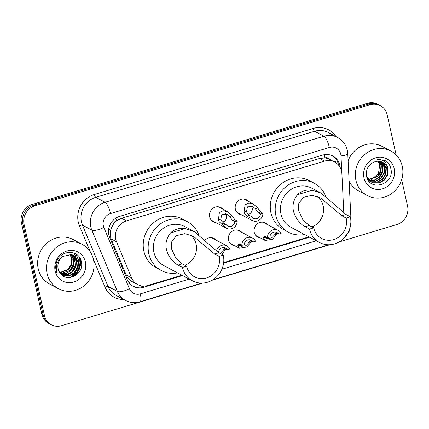 <?xml version="1.0" encoding="UTF-8"?>
<svg xmlns="http://www.w3.org/2000/svg" width="429" height="429" viewBox="0 0 429 429"><rect width="100%" height="100%" fill="white"/><g stroke="black" fill="none" stroke-linecap="round" stroke-linejoin="round"><path stroke-width="0.64" d="M260.419 237.961A8.054 7.481 -62 0 1 257.883 237.183A8.054 7.481 -62 0 1 254.247 232.309A8.054 7.481 -62 0 1 257.132 224.002A8.054 7.481 -62 0 1 265.444 222.962A8.054 7.481 -62 0 1 267.508 224.63M234.727 245.71A8.054 7.481 -62 0 1 232.196 244.932A8.054 7.481 -62 0 1 228.555 240.063A8.054 7.481 -62 0 1 231.44 231.757A8.054 7.481 -62 0 1 239.757 230.716A8.054 7.481 -62 0 1 241.822 232.384M215.846 222.581A8.054 7.481 -62 0 1 213.315 221.804A8.054 7.481 -62 0 1 209.674 216.935A8.054 7.481 -62 0 1 212.559 208.623A8.054 7.481 -62 0 1 220.876 207.582A8.054 7.481 -62 0 1 222.941 209.25M241.538 214.827A8.054 7.481 -62 0 1 239.001 214.05A8.054 7.481 -62 0 1 235.365 209.18A8.054 7.481 -62 0 1 238.251 200.869A8.054 7.481 -62 0 1 246.562 199.834A8.054 7.481 -62 0 1 248.627 201.501M343.822 213.084L341.892 173.734A15.101 14.028 118 0 0 341.548 171.192A15.101 14.028 118 0 0 334.727 162.065A15.101 14.028 118 0 0 324.453 161.127L126.475 220.881A15.101 14.028 118 0 0 116.516 241.758L131.558 277.82A15.101 14.028 118 0 0 137.612 284.54A15.101 14.028 118 0 0 147.892 285.473L181.907 275.209M112.897 224.984A15.101 14.028 -62 0 1 116.763 220.715L116.516 220.79A5.035 4.676 118 0 0 112.897 224.984L111.106 228.737C109.856 232.212 109.878 235.601 111.175 238.915L126.217 274.978C127.408 277.719 129.301 279.885 131.896 281.472L137.612 284.54M324.973 157.877L324.726 157.952A15.101 14.028 -62 0 1 329.799 159.443A15.101 14.028 -62 0 1 329.89 159.491A5.035 4.676 118 0 0 324.973 157.877A15.101 4.102 -106.8 0 0 324.168 154.735M324.726 157.952L319.508 158.499L121.53 218.254L116.763 220.715M223.67 262.602L308.955 236.862M205.196 240.015A8.054 7.481 -62 0 1 214.071 238.47A8.054 7.481 -62 0 1 216.13 240.133M340.063 167.305A15.101 14.028 118 0 0 339.747 165.17A15.101 14.028 118 0 0 332.925 156.043A15.101 14.028 118 0 0 322.646 155.105L119.557 216.398A15.101 14.028 118 0 0 109.599 237.275L127.279 279.649A15.101 14.028 118 0 0 133.333 286.368A15.101 14.028 118 0 0 143.608 287.301L182.55 275.552M332.261 155.711A15.101 14.028 -62 0 1 338.433 164.473A15.101 14.028 -62 0 1 338.567 165.154M78.856 256.601A20.131 18.704 -62 0 1 78.7 264.076A20.131 18.704 -62 0 0 78.856 256.601M74.029 273.691A20.131 18.704 -62 0 1 69.707 277.568A20.131 18.704 -62 0 0 74.029 273.691M80.368 258.96A20.131 18.704 -62 0 1 80.432 260.215M80.416 261.454A20.131 18.704 -62 0 1 73.552 276.26M401.662 179.703L407.55 206.054A15.101 14.028 -62 0 1 396.83 224.517L339.071 241.951M202.874 283.054L61.583 325.697A15.101 14.028 -62 0 1 51.303 324.764A15.101 14.028 -62 0 1 44.482 315.631L24.078 224.34A15.101 14.028 -62 0 1 34.803 205.877L370.045 104.703A15.101 14.028 -62 0 1 380.325 105.636A15.101 14.028 -62 0 1 387.146 114.768L396.133 154.976M329.922 244.712L212.023 280.293M51.303 324.764L48.675 323.364A15.101 14.028 -62 0 1 41.854 314.232L21.45 222.946A15.101 14.028 -62 0 1 32.17 204.483L367.417 103.303L368.731 104A15.101 14.028 -62 0 1 379.011 104.933A15.101 14.028 -62 0 0 368.731 104L33.489 205.18L368.731 104L370.045 104.703M21.45 222.946L22.764 223.643A15.101 14.028 -62 0 1 33.489 205.18A15.101 14.028 -62 0 0 22.764 223.643L43.168 314.934L22.764 223.643L24.078 224.34M49.989 324.067A15.101 14.028 -62 0 1 43.168 314.934A15.101 14.028 -62 0 0 49.989 324.067M223.595 263.165L309.604 237.205M144.047 286.073L142.294 286.604A15.101 14.028 -62 0 1 132.684 286.004M71.933 277.188A20.131 18.704 118 0 0 80.094 259.77M80.046 258.864A20.131 18.704 118 0 0 79.987 258.21M367.417 103.303A15.101 14.028 -62 0 1 377.697 104.236L380.325 105.636M355.909 180.314A25.166 23.381 -62 0 1 364.923 154.349A25.166 23.381 -62 0 1 390.91 151.099A25.166 23.381 -62 0 1 402.279 166.318A25.166 23.381 -62 0 1 393.259 192.289A25.166 23.381 -62 0 1 367.278 195.533A25.166 23.381 -62 0 1 355.909 180.314M348.112 160.88A25.166 23.381 -62 0 1 382.041 146.38L390.91 151.099M394.213 168.753A16.409 15.246 -62 0 1 382.561 188.819A16.409 15.246 -62 0 1 363.974 177.879A16.409 15.246 -62 0 1 375.627 157.813A16.409 15.246 -62 0 1 394.213 168.753M387.934 169.278A11.379 10.569 -62 0 0 382.791 162.398A11.379 10.569 -62 0 0 375.048 161.695C368.618 164.157 365.765 168.919 366.495 175.965C369.235 192.353 394.755 184.459 390.921 169.031C390.369 166.098 389.039 163.674 386.915 161.76L384.963 160.467L377.043 159.202C383.521 159.298 387.151 162.661 387.934 169.278L387.591 175.005L384.497 180.024L379.44 182.974L373.745 183.044L371.096 181.95L367.272 178.475M371.299 182.057L373.332 182.824L379.032 182.754L384.089 179.805L387.183 174.785L387.521 169.064L382.695 162.35M366.709 176.871L371.503 182.164M369.659 181.183L370.291 181.472M370.506 181.564L371.691 181.95L377.386 181.88L382.443 178.931L385.537 173.911L385.88 168.189L381.837 161.953M368.189 180.185L370.49 181.601M370.704 181.692L372.099 182.169L377.799 182.1L382.856 179.15L385.95 174.131L386.288 168.404L382.057 162.044M369.755 180.995L375.745 181.006L380.802 178.056L383.896 173.037L384.234 167.315L380.931 161.642M368.42 180.523L368.843 180.727M369.058 180.818L369.718 181.07M369.937 181.145L376.158 181.226L381.215 178.276L384.309 173.257L384.647 167.53L381.161 161.712M369.042 180.346L374.447 180.03L379.161 177.182L382.255 172.163L382.593 166.441L379.981 161.411M369.219 180.518L374.731 180.287L379.568 177.402L382.663 172.383L383.006 166.656L380.223 161.46M368.377 179.622L377.515 176.308L380.609 171.289L380.952 165.567L378.984 161.277M367.9 179.708L368.291 179.778M368.538 179.81L377.928 176.528L381.022 171.509L381.36 165.782L379.241 161.304M378.142 161.24A11.379 10.569 -62 0 1 379.719 164.908L378.201 161.24M379.719 164.908L378.389 173.82L371.283 179.52M367.278 195.533L358.403 190.814A25.166 23.381 -62 0 1 349.115 181.344M378.807 177.515L382.695 170.249M388.674 163.701L384.974 160.478M317.369 196.552A17.616 16.366 -62 0 1 323.171 205.813A17.616 16.366 -62 0 1 311.947 226.903M350.343 216.784L346.171 218.045A17.616 16.366 -62 0 1 339.859 236.223A17.616 16.366 -62 0 1 321.67 238.492A17.616 16.366 -62 0 1 313.712 227.842L309.54 229.102L305.099 226.737C299.957 224.26 285.864 209.845 297.485 194.669C301.34 190.943 306.274 189.452 312.28 190.203L321.198 193.211L345.903 214.425L350.343 216.784A22.142 20.576 -62 0 1 342.406 239.634A22.142 20.576 -62 0 1 319.541 242.492A22.142 20.576 -62 0 1 309.54 229.102M346.171 218.045L341.731 215.685L320.49 197.962L311.921 195.308L303.373 197.345L298.809 203.384L298.348 209.969L303.013 220.061L309.277 225.482L313.712 227.842M321.198 193.211L311.754 188.186A22.142 20.576 118 0 0 288.889 191.044A22.142 20.576 118 0 0 280.952 213.894A22.142 20.576 118 0 0 290.953 227.29L319.541 242.492M304.579 234.534A27.681 25.719 -62 0 1 288.358 232.175A27.681 25.719 -62 0 1 275.852 215.433A27.681 25.719 -62 0 1 285.768 186.872A27.681 25.719 -62 0 1 314.355 183.301A27.681 25.719 -62 0 1 325.6 195.967M288.358 232.175L283.424 229.553A27.681 25.719 -62 0 1 270.924 212.811A27.681 25.719 -62 0 1 280.839 184.25A27.681 25.719 -62 0 1 309.427 180.679L314.355 183.301M190.32 234.894A17.616 16.366 -62 0 1 196.117 244.155A17.616 16.366 -62 0 1 184.899 265.245M223.294 255.132L219.122 256.386A17.616 16.366 -62 0 1 212.811 274.565A17.616 16.366 -62 0 1 194.621 276.839A17.616 16.366 -62 0 1 186.663 266.184L182.491 267.444L178.051 265.084C172.908 262.607 158.816 248.187 170.431 233.011C174.292 229.284 179.22 227.799 185.231 228.544L194.149 231.553L218.854 252.767L223.294 255.132A22.142 20.576 -62 0 1 215.358 277.981A22.142 20.576 -62 0 1 192.492 280.839A22.142 20.576 -62 0 1 182.491 267.444M219.122 256.386L214.682 254.027L193.441 236.309L184.872 233.655L176.319 235.693L171.761 241.725L171.3 248.311L175.965 258.408L182.223 263.824L186.663 266.184M194.149 231.558L184.706 226.528A22.142 20.576 118 0 0 161.835 229.386A22.142 20.576 118 0 0 153.904 252.241A22.142 20.576 118 0 0 163.905 265.631L192.492 280.839M177.531 272.876A27.681 25.719 -62 0 1 161.304 270.522A27.681 25.719 -62 0 1 148.804 253.78A27.681 25.719 -62 0 1 158.719 225.214A27.681 25.719 -62 0 1 187.301 221.643A27.681 25.719 -62 0 1 198.547 234.314M161.304 270.522L156.376 267.9A27.681 25.719 -62 0 1 143.871 251.158A27.681 25.719 -62 0 1 153.791 222.592A27.681 25.719 -62 0 1 182.373 219.021L187.301 221.643M47.093 273.514A25.166 23.381 -62 0 1 56.113 247.549A25.166 23.381 -62 0 1 82.095 244.305A25.166 23.381 -62 0 1 93.463 259.524A25.166 23.381 -62 0 1 84.449 285.489A25.166 23.381 -62 0 1 58.462 288.738A25.166 23.381 -62 0 1 47.093 273.514M58.462 288.738L49.592 284.019A25.166 23.381 -62 0 1 38.224 268.795A25.166 23.381 -62 0 1 47.238 242.83A25.166 23.381 -62 0 1 73.225 239.586L82.095 244.305M61.642 274.807L63.631 275.557L69.369 275.509L74.464 272.576L77.595 267.578L77.971 261.872L73.37 255.282M61.524 274.737L64.157 275.831L69.895 275.783L74.984 272.855L78.116 267.857L78.496 262.151L73.632 255.416L71.52 254.606L63.245 256.311A11.379 10.569 -62 0 0 58.156 268.811A11.379 10.569 -62 0 0 59.427 272.007C65.321 283.901 84.4 274.683 81.397 262.291C79.88 249.442 60.875 249.179 56.746 261.658C55.679 264.554 55.464 267.46 56.097 270.372L56.907 272.882L56.349 270.179C55.926 263.889 58.221 259.266 63.245 256.311M61.1 274.319L67.283 274.399L72.378 271.466L75.509 266.468L75.885 260.762L72.27 254.826M61.25 274.469L67.803 274.673L72.898 271.745L76.03 266.747L76.405 261.041L72.549 254.928M60.435 273.546L70.292 270.356L73.423 265.358L73.799 259.652L71.096 254.515M60.607 273.756L66.055 273.466L70.812 270.635L73.944 265.637L74.319 259.931L71.396 254.579M59.76 272.576L68.206 269.246L71.337 264.248L71.713 258.542L69.841 254.349M59.921 272.833L68.726 269.525L71.858 264.527L72.233 258.821L70.163 254.376M85.398 261.958A16.409 15.246 -62 0 1 73.745 282.025A16.409 15.246 -62 0 1 55.159 271.08A16.409 15.246 -62 0 1 66.811 251.019A16.409 15.246 -62 0 1 85.398 261.958M74.496 261.191L74.137 256.73M73.997 256.204L73.788 255.539M76.582 262.301L76.223 257.84M76.083 257.314L73.976 253.019M78.668 263.411L78.421 259.454L75.949 253.979M73.3 276.732L76.04 274.581L80.067 268.034L80.507 260.564L79.349 257.191M69.906 270.715L73.906 263.25M71.992 271.825L75.992 264.361M76.357 260.805L75.89 257.411M75.767 256.987L73.761 252.944M74.078 272.935L78.078 265.471M78.443 261.915L78.158 259.314L75.665 253.807M260.505 213.937L258.253 212.736L255.325 208.708L252.81 206.574L247.522 206.853L246.439 211.395L247.142 213.127L249.405 215.406L251.657 216.607A5.035 4.676 118 0 0 253.4 218.286A5.035 4.676 118 0 0 260.505 213.937L262.897 213.213L260.644 212.017L257.711 207.99L253.389 204.032L244.031 199.056M248.085 214.355A5.035 4.676 118 0 0 252.182 208.076A5.035 4.676 118 0 0 251.094 205.952M262.897 213.213A7.55 7.014 118 0 1 259.416 219.986A7.55 7.014 118 0 1 252.214 220.511A7.55 7.014 118 0 1 249.265 217.326L247.013 216.13L244.825 213.824L244.053 212.114L245.082 204.847L248.858 202.981L253.389 204.032M249.265 217.326L251.657 216.607M234.819 221.691L232.561 220.49L229.638 216.463L227.123 214.328L221.831 214.607L220.753 219.144L221.455 220.876L223.718 223.16L225.97 224.362A5.035 4.676 118 0 0 227.713 226.04A5.035 4.676 118 0 0 234.819 221.691L237.21 220.967L234.953 219.771L232.019 215.744L227.702 211.787L218.34 206.805M222.399 222.109A5.035 4.676 118 0 0 226.496 215.83A5.035 4.676 118 0 0 225.407 213.706M237.21 220.967A7.55 7.014 118 0 1 233.725 227.74A7.55 7.014 118 0 1 226.528 228.26A7.55 7.014 118 0 1 223.579 225.08L221.326 223.884L219.133 221.578L218.366 219.868L219.391 212.596L223.171 210.736L227.702 211.787M223.579 225.08L225.97 224.362M266.023 236.256L265.926 237.242L266.967 238.594L271.584 237.956L274.812 234.561L275.799 232.861L278.748 234.213A5.035 4.676 118 0 0 277.005 232.534A5.035 4.676 118 0 0 269.9 236.883L267.508 237.607L264.409 236.304L263.701 236.953L263.54 237.961L265.181 240.492L255.818 235.516M266.028 237.559A5.035 4.676 118 0 0 267.197 237.441M270.297 235.242A5.035 4.676 118 0 0 270.774 234.341M278.748 234.213L281.14 233.494A7.55 7.014 118 0 0 278.19 230.309A7.55 7.014 118 0 0 270.989 230.834A7.55 7.014 118 0 0 267.508 237.607M277.332 233.462L272.624 239.221L265.181 240.492M240.331 244.01L240.24 244.991L241.275 246.343L245.897 245.704L249.126 242.31L250.112 240.615L253.062 241.967A5.035 4.676 118 0 0 251.319 240.283A5.035 4.676 118 0 0 244.214 244.637L241.822 245.356L238.722 244.053L238.015 244.707L237.854 245.715L239.489 248.246L230.132 243.264M240.337 245.313A5.035 4.676 118 0 0 241.511 245.19M244.61 242.991A5.035 4.676 118 0 0 245.088 242.095M253.062 241.967L255.453 241.243A7.55 7.014 118 0 0 252.499 238.063A7.55 7.014 118 0 0 245.302 238.583A7.55 7.014 118 0 0 241.822 245.356M251.646 241.216L246.938 246.97L239.489 248.246M220.184 253.475L223.439 250.064L224.426 248.37L227.37 249.721A5.035 4.676 118 0 0 225.633 248.037A5.035 4.676 118 0 0 218.522 252.391L218.302 252.456M218.919 250.745A5.035 4.676 118 0 0 219.396 249.844M227.37 249.721L229.762 248.997A7.55 7.014 118 0 0 226.812 245.817A7.55 7.014 118 0 0 216.345 251.11M225.954 248.965L221.809 254.343M108.58 229.788A15.101 4.44 -22.6 0 0 111.106 228.737M141.2 286.888A15.101 4.102 -106.8 0 0 141.055 285.789M333.918 161.631A15.101 3.014 -2.8 0 0 337.135 160.934M128.957 282.604A15.101 4.44 -22.6 0 0 131.896 281.472M116.516 220.79A15.101 4.102 -106.8 0 0 115.846 218.114M319.508 158.499L324.453 161.127M126.217 274.978L131.558 277.82M111.175 238.915L116.516 241.758M121.53 218.254L126.475 220.881M341.822 172.844L340.991 155.904A10.065 9.352 118 0 0 340.76 154.209A10.065 9.352 118 0 0 329.365 147.496L110.505 213.551A10.065 9.352 118 0 0 103.357 225.858A10.065 9.352 118 0 0 103.866 227.467L129.44 288.776A10.065 9.352 118 0 0 140.326 293.876L189.248 279.113M129.44 288.776A10.065 2.96 -22.6 0 1 117.39 291.436L91.817 230.126A20.131 18.704 -62 0 1 90.798 226.909A20.131 18.704 -62 0 1 105.094 202.295L323.954 136.24A20.131 18.704 -62 0 1 337.655 137.484L328.292 132.502A20.131 18.704 118 0 0 314.586 131.258L95.726 197.313A20.131 18.704 118 0 0 81.43 221.927A20.131 18.704 118 0 0 82.454 225.145L108.028 286.454A20.131 18.704 118 0 0 116.098 295.409L125.461 300.391A20.131 18.704 -62 0 1 117.39 291.436L108.028 286.454A2.515 0.74 157.4 0 0 105.014 287.119L93.415 259.32M90.358 251.984L79.44 225.81A22.646 21.042 -62 0 1 94.375 194.498L313.234 128.443A2.515 0.686 -106.8 0 0 314.586 131.258L323.954 136.24A10.065 2.735 73.2 0 1 329.365 147.496M79.44 225.81A2.515 0.74 157.4 0 1 82.454 225.145L91.817 230.126A10.065 2.96 -22.6 0 0 103.866 227.467M313.234 128.443A22.646 21.042 -62 0 1 335.982 136.594M123.788 299.501A22.646 21.042 -62 0 1 105.014 287.119M34.803 205.877L32.17 204.483M44.482 315.631L41.854 314.232M110.505 213.551A10.065 2.735 73.2 0 0 105.094 202.295L95.726 197.313A2.515 0.686 -106.8 0 1 94.375 194.498M221.868 269.267L316.296 240.766M140.326 293.876A10.065 2.735 73.2 0 1 139.951 301.764L201.818 283.092M350.868 222.136A10.065 2.011 -2.8 0 0 351.094 221.68L347.758 153.662A10.065 2.011 -2.8 0 1 340.991 155.904M142.294 286.604L143.608 287.301M312.28 190.203L297.485 194.669M309.277 225.482L305.099 226.737M345.903 214.425L341.731 215.685M185.231 228.544L170.431 233.011M182.223 263.824L178.051 265.084M218.854 252.767L214.682 254.027M79.07 257.009A20.131 18.704 -62 0 1 78.673 264.993M74.791 273.042A20.131 18.704 -62 0 1 70.045 277.536M80.909 260.312A20.635 19.171 -62 0 1 76.539 273.638M74.871 275.622A20.635 19.171 -62 0 1 74.137 276.362M80.18 258.569A20.131 18.704 -62 0 1 80.244 259.497M80.271 260.548A20.131 18.704 -62 0 1 72.651 276.823M244.053 212.114L246.439 211.395M255.325 208.708L257.711 207.99M258.253 212.736L260.644 212.017M247.013 216.13L249.405 215.406M218.366 219.868L220.753 219.144M229.638 216.463L232.019 215.744M232.561 220.49L234.953 219.771M221.326 223.884L223.718 223.16M277.198 233.837L274.812 234.561M265.926 237.242L263.54 237.961M251.512 241.591L249.126 242.31M240.24 244.991L237.854 245.715M225.82 249.346L223.439 250.064M329.799 159.443L334.727 162.065M347.758 153.662L347.302 150.263C345.93 144.568 342.712 140.31 337.655 137.484M125.461 300.391C130.084 302.761 134.915 303.217 139.951 301.764M212.961 279.729L328.866 244.75M343.055 239.076L349.201 231.354L351.094 221.68M252.214 220.511L236.942 212.382M226.528 228.26L211.25 220.136M278.19 230.309L262.913 222.184M252.499 238.063L237.221 229.939M226.812 245.817L211.535 237.687"/></g></svg>
